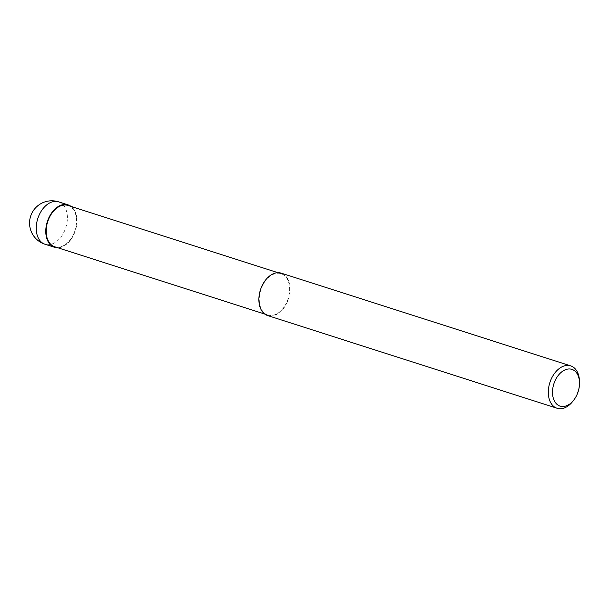<?xml version="1.0" encoding="UTF-8"?>
<svg xmlns="http://www.w3.org/2000/svg" width="610" height="610" viewBox="0 0 610 610"><rect width="100%" height="100%" fill="white"/><g stroke="black" fill="none" stroke-linecap="round" stroke-linejoin="round"><path stroke-width="0.46" stroke-dasharray="3.05 2.29" d="M268.148 315.134A21.708 14.35 -72.2 0 1 267.836 315.034A21.708 14.35 -72.2 0 1 260.714 290.223A21.708 14.35 -72.2 0 1 280.768 273.6A21.708 14.35 -72.2 0 1 281.073 273.692A21.708 14.35 -72.2 0 1 288.202 298.511A21.708 14.35 -72.2 0 1 268.148 315.134M281.248 273.166A22.265 14.724 -72.2 0 1 288.553 298.618A22.265 14.724 -72.2 0 1 267.988 315.66M579.454 381.021A22.265 14.724 -72.2 0 1 573.042 401.037M67.977 205.44A21.708 14.35 -72.2 0 1 75.099 230.252A21.708 14.35 -72.2 0 1 55.045 246.875M70.981 206.401A22.227 14.693 -72.2 0 1 75.35 230.595A22.227 14.693 -72.2 0 1 57.744 247.744A22.227 14.693 -72.2 0 0 75.35 230.595A22.227 14.693 -72.2 0 0 70.981 206.401M71.088 206.439A22.257 14.724 -72.2 0 1 75.373 230.603A22.257 14.724 -72.2 0 1 57.851 247.782M58.606 201.857A22.265 14.724 -72.2 0 1 65.91 227.309A22.265 14.724 -72.2 0 1 45.346 244.351M264.717 314.036L267.836 315.034M277.962 272.7L281.073 273.692"/><path stroke-width="0.91" d="M54.9 247.37A22.227 14.693 -72.2 0 1 47.206 222.109A22.227 14.693 -72.2 0 1 67.817 204.853A22.227 14.693 -72.2 0 1 70.981 206.401A22.227 14.693 -72.2 0 0 67.817 204.853A22.227 14.693 -72.2 0 0 47.206 222.109A22.227 14.693 -72.2 0 0 54.9 247.37A22.227 14.693 -72.2 0 0 57.744 247.744A22.227 14.693 -72.2 0 1 54.9 247.37M55.045 246.875A21.708 14.35 -72.2 0 1 54.732 246.783A21.708 14.35 -72.2 0 1 47.61 221.971A21.708 14.35 -72.2 0 1 67.664 205.349A21.708 14.35 -72.2 0 1 67.977 205.44L277.962 272.7M573.941 399.847L573.042 401.037A22.265 14.724 -72.2 0 1 557.418 408.364A22.265 14.724 -72.2 0 1 557.098 408.273A22.265 14.724 -72.2 0 1 549.793 382.821A22.265 14.724 -72.2 0 1 570.358 365.771A22.265 14.724 -72.2 0 1 570.678 365.87A22.265 14.724 -72.2 0 1 579.454 381.021L579.5 382.508A19.291 12.757 -72.2 0 1 573.941 399.847A19.291 12.757 -72.2 0 1 560.399 406.207A19.291 12.757 -72.2 0 1 553.727 384.277A19.291 12.757 -72.2 0 1 571.616 369.286A19.291 12.757 -72.2 0 1 579.5 382.508M267.988 315.66A22.265 14.724 -72.2 0 1 267.668 315.568A22.265 14.724 -72.2 0 1 260.356 290.116A22.265 14.724 -72.2 0 1 280.928 273.066A22.265 14.724 -72.2 0 1 281.248 273.166L570.678 365.87M57.851 247.782A22.257 14.724 -72.2 0 1 54.885 247.408A22.257 14.724 -72.2 0 1 54.564 247.309A22.257 14.724 -72.2 0 1 47.26 221.865A22.257 14.724 -72.2 0 1 67.824 204.815A22.257 14.724 -72.2 0 1 68.145 204.914A22.257 14.724 -72.2 0 1 71.088 206.439M58.285 201.757A22.265 14.724 -72.2 0 1 58.606 201.857L58.606 201.857A22.265 22.265 0 0 0 30.5 216.626A22.265 22.265 0 0 0 45.026 244.259L45.026 244.259A22.265 14.724 -72.2 0 1 37.721 218.807A22.265 14.724 -72.2 0 1 58.285 201.757M45.346 244.351A22.265 14.724 -72.2 0 1 45.026 244.259L54.564 247.309M54.732 246.783L264.717 314.036M267.668 315.568L557.098 408.273M68.145 204.914L58.606 201.857"/></g></svg>
